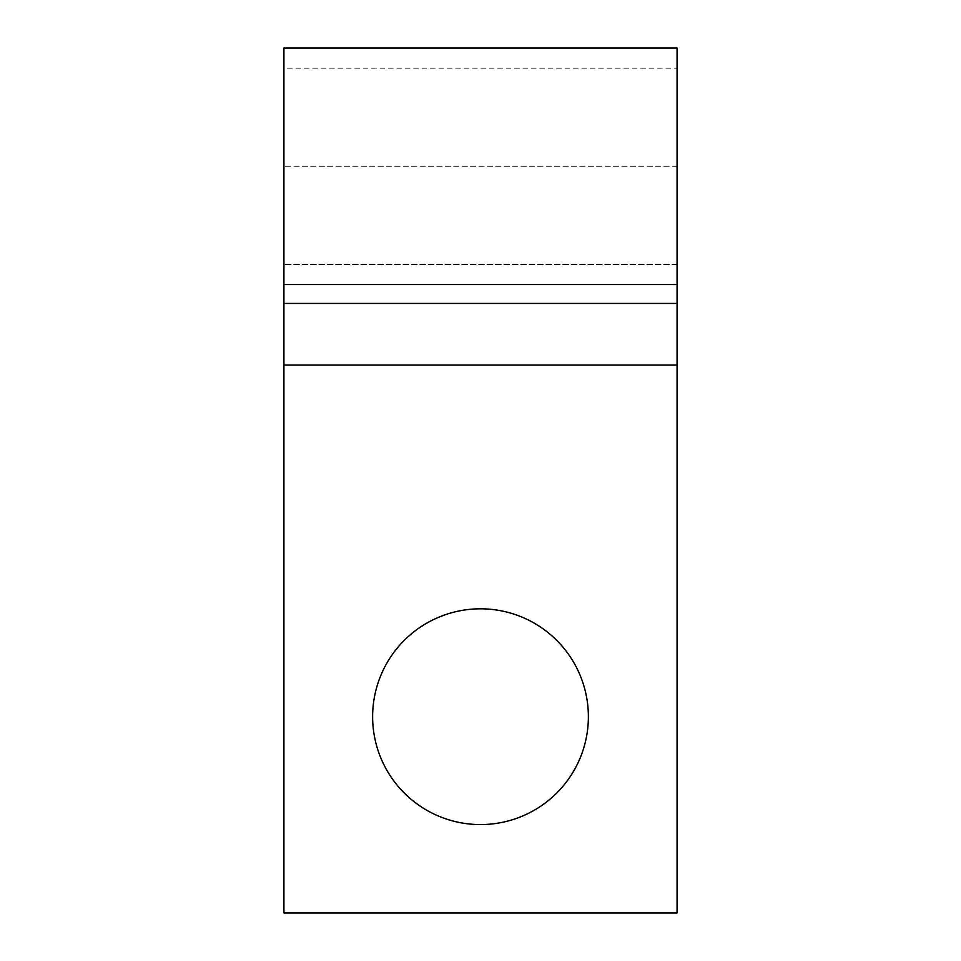 <?xml version="1.0" encoding="UTF-8"?>
<svg xmlns="http://www.w3.org/2000/svg" width="961" height="961" viewBox="0 0 961 961"><rect width="100%" height="100%" fill="white"/><g stroke="black" fill="none" stroke-linecap="round" stroke-linejoin="round"><path stroke-width="0.72" stroke-dasharray="4.8 3.6" d="M372.628 716.702A107.872 107.872 0 0 1 480.5 608.818A107.872 107.872 0 0 1 588.372 716.702A107.872 107.872 0 0 1 480.5 824.574A107.872 107.872 0 0 1 372.628 716.702M283.927 48.05L283.927 912.95L677.073 912.95L677.073 166.301L677.073 365.072L283.927 365.072M677.073 48.05L677.073 166.301L283.927 166.301L677.073 166.301L677.073 68.183L283.927 68.183M677.073 284.564L283.927 284.564M677.073 365.072L677.073 264.431L283.927 264.431L677.073 264.431L677.073 68.183M677.073 303.436L283.927 303.436"/><path stroke-width="1.44" d="M588.372 716.702A107.872 107.872 0 0 0 480.5 608.818A107.872 107.872 0 0 0 372.628 716.702A107.872 107.872 0 0 0 480.5 824.574A107.872 107.872 0 0 0 588.372 716.702M283.927 365.072L283.927 912.95L677.073 912.95L677.073 365.072L283.927 365.072L283.927 48.05L677.073 48.05L677.073 284.564L283.927 284.564M677.073 365.072L677.073 284.564M677.073 303.436L283.927 303.436"/></g></svg>
